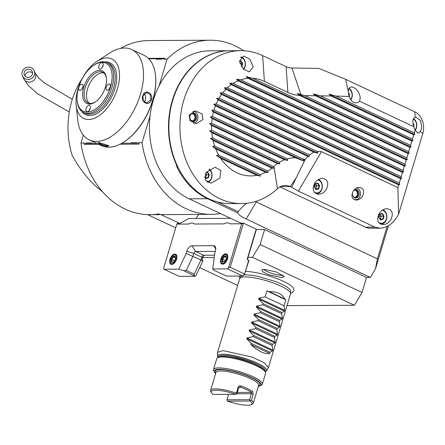 <?xml version="1.0" encoding="UTF-8"?>
<svg xmlns="http://www.w3.org/2000/svg" width="445" height="445" viewBox="0 0 445 445"><rect width="100%" height="100%" fill="white"/><g stroke="black" fill="none" stroke-linecap="round" stroke-linejoin="round"><path stroke-width="0.67" d="M388.418 225.726L375.474 268.88L370.374 277.413L246.152 218.979C241.268 216.648 238.437 214.612 237.658 212.866L207.604 198.726L189.158 198.82L240.917 223.173L243.46 223.156L256.203 229.153L247.142 259.357L248.894 260.481L244.561 274.014L248.733 260.103M264.63 229.487L260.119 244.522L252.471 257.327L248.015 257.349L256.365 229.531L264.63 229.487L366.558 277.435L370.374 277.413M366.558 277.435L362.046 292.471L354.392 305.276L287.014 305.632M147.651 214.64L175.736 227.851M82.269 78.492A76.451 61.215 -90.3 0 0 72.162 155.305C80.423 170.518 90.535 182.656 102.506 191.723M375.474 268.88L377.388 258.845L387.117 226.422M377.388 258.845L255.374 201.524M256.365 229.531L256.203 229.153M260.119 244.522L362.046 292.471M354.392 305.276L252.471 257.327M237.641 285.451L199.722 267.612M214.206 257.527L202.775 257.588A3.349 1.875 115.2 0 1 204.5 255.235M290.591 293.366L292.254 292.66L293.795 290.719L293.75 288.744A28.441 6.08 -163.3 0 0 274.81 277.819A28.441 6.08 -163.3 0 0 245.601 271.461M264.069 269.325L276.384 271.973L284.299 276.579L281.835 277.686L268.185 274.543L262.839 271.828L261.788 269.826L264.069 269.325M214.507 255.18L203.649 255.241A2.125 1.19 -64.8 0 0 203.465 255.258A2.125 1.19 -64.8 0 0 201.78 257.232L200.973 259.913L202.781 261.12L195.939 275.644L195.055 276.262L179.085 276.345L163.955 269.225L178.784 269.147L186.166 253.478L186.839 251.253A5.802 3.248 115.2 0 1 191.94 245.801L213.567 245.69A5.802 3.248 115.2 0 1 215.358 246.819A5.802 3.248 115.2 0 1 215.413 251.097L214.746 253.327L212.732 268.969L227.562 268.891L228.496 267.896L241.73 223.779L230.154 223.841L229.247 223.257A12.744 7.131 -64.8 0 0 224.052 223.874L194.532 224.03L193.625 223.446A12.744 7.131 -64.8 0 0 188.43 224.063L176.854 224.124L177.31 223.507L179.858 223.496L160.995 214.618M202.781 261.12L202.898 260.726L202.041 259.975L202.636 257.983A3.349 1.875 115.2 0 1 202.775 257.588M230.605 218.323L188.613 218.54L179.858 223.496M198.737 214.418L195.939 218.501M207.921 198.387L207.604 198.726A76.451 61.215 89.7 0 1 177.038 167.326L176.209 164.199A76.451 61.215 -90.3 0 1 229.297 50.736L210.218 50.836A76.451 61.215 89.7 0 0 159.06 85.918L167.092 59.14A87.07 69.72 -90.3 0 1 210.162 40.217A87.07 69.72 -90.3 0 1 243.715 50.747M167.092 59.14L163.81 59.157L164.928 58.267L148.369 58.356M120.367 48.455A87.07 69.72 -90.3 0 1 149.103 40.539L210.162 40.217M159.343 213.845A87.07 69.72 -90.3 0 1 150.021 214.679A87.07 69.72 -90.3 0 1 80.968 143.012L83.332 135.124M96.715 143.379L84.116 143.446L84.25 142.995L80.968 143.012M139.168 144.124L138.745 142.706L139.168 144.124L119.978 144.224M98.751 144.336L84.261 144.414L84.116 143.446M220.409 213.522A87.07 69.72 -90.3 0 1 211.08 214.357A87.07 69.72 -90.3 0 1 142.027 142.689L138.745 142.706M142.027 142.689L150.065 115.911A76.451 61.215 89.7 0 0 189.158 198.82M150.065 115.911A76.451 61.215 -90.3 0 1 159.06 85.918M217.605 201.991L238.186 211.675L237.658 212.866M246.908 203.254C244.066 205.039 241.157 207.848 238.186 211.675M176.693 164.428L176.209 164.199M379.991 228.196C386.839 227.779 392.462 224.108 396.873 217.177L398.592 214.24L422.75 133.717A16.988 13.606 89.7 0 0 414.779 111.823L345.693 79.327L318.737 68.391L291.903 68.007A21.238 17.005 -90.3 0 1 286.102 66.644L262.606 55.592A76.451 61.215 89.7 0 0 240.739 50.674A76.451 61.215 89.7 0 0 179.925 127.448A76.451 61.215 89.7 0 0 241.546 203.576A76.451 61.215 89.7 0 0 277.491 188.752A16.988 13.606 -90.3 0 1 285.479 185.454A16.988 13.606 -90.3 0 1 290.335 186.55L298.389 191.144L374.835 227.106L379.991 228.196L370.329 228.246A16.988 13.606 -90.3 0 1 365.467 227.156L279.983 186.939M241.546 203.576L230.488 203.632A76.451 61.215 -90.3 0 1 168.866 127.504A76.451 61.215 -90.3 0 1 229.681 50.736L240.739 50.674M349.047 96.248L348.507 93.411L349.52 96.47L336.12 96.059L328.961 94.134L331.147 95.992L320.456 95.836L313.302 93.906L315.483 95.764L304.797 95.614L300.915 94.562L291.903 68.007M336.12 96.059L414.334 132.86L415.185 130.018L417.855 133.194L420.325 131.587L421.765 128.049L420.692 120.717L416.147 117.274L415.168 117.436C413.539 117.986 412.754 119.644 412.821 122.414L414.017 126.814L359.621 101.221L360.266 97.689C359.087 91.531 356.223 87.943 351.678 86.931C349.347 87.12 348.224 88.833 348.324 92.071L345.693 79.327M304.797 95.614L410.579 145.376L411.024 147.022L297.216 93.483L300.915 94.562M410.579 145.376L411.859 141.104L412.904 140.765L313.302 93.906M315.483 95.764L411.859 141.104M320.456 95.836L412.459 139.118L412.904 140.765M412.459 139.118L413.739 134.846L414.779 134.501L328.961 94.134M331.147 95.992L413.739 134.846M414.334 132.86L414.779 134.501M414.017 126.814A7.966 6.375 89.7 0 0 415.185 130.018M349.52 96.47A7.966 6.375 89.7 0 0 355.805 102.834A7.966 6.375 89.7 0 0 359.621 101.221M415.252 130.279A7.431 5.952 89.7 0 0 413.589 118.676M415.113 129.895A6.586 5.273 89.7 0 0 413.322 119.16M413.666 125.991L414.05 124.711L413.6 124.767L413.032 123.905M413.249 124.767L413.6 124.767L413.427 125.34M398.592 214.24L397.908 187.601L398.714 184.92L399.755 184.58L216.543 98.389L219.112 98.161L399.31 182.934L400.595 178.662L401.635 178.317L220.036 92.888L222.8 92.755L401.19 176.676L402.469 172.399L403.515 172.059L224.358 87.776L227.395 87.771L403.07 170.413L404.349 166.141L405.389 165.801L229.72 83.159L233.18 83.349L404.944 164.155L406.229 159.883L407.27 159.544L236.568 79.238L240.801 79.788L406.825 157.897L408.104 153.625L409.144 153.28L246.18 76.618L252.838 78.309L408.699 151.634L409.984 147.362L411.024 147.022M408.699 151.634L409.144 153.28M406.825 157.897L407.27 159.544M404.944 164.155L405.389 165.801M403.07 170.413L403.515 172.059M401.19 176.676L401.635 178.317M399.31 182.934L399.755 184.58M216.543 98.389L218.111 99.958L398.714 184.92M397.908 187.601L321.468 151.639L316.573 151.15L317.969 153.247L213.784 104.236L216.203 103.935L316.573 151.15M218.111 99.958A48.844 39.11 89.7 0 0 216.203 103.935M213.784 104.236L215.43 105.838L313.82 152.123L309.559 154.994L309.364 156.34L211.703 110.393L213.45 112.051L307.923 156.49L305.059 159.594L291.703 187.189M313.82 152.123L317.969 153.247M307.923 156.49L309.364 156.34M304.352 161.123L210.285 116.874L212.159 118.587L295.524 157.803L304.235 161.173M212.159 118.587A48.844 39.11 89.7 0 0 211.692 123.243L287.364 158.837A44.595 35.711 -90.3 0 1 295.524 157.803M211.853 132.727A48.844 39.11 89.7 0 0 212.582 137.944L273.658 166.68A48.844 39.11 89.7 0 0 273.914 166.447A44.595 35.711 -90.3 0 1 277.446 163.588L211.853 132.727L209.589 130.83L211.675 130.374A48.844 39.11 89.7 0 1 211.597 125.462L209.556 123.671L287.748 160.456L287.364 158.837M209.556 123.671L211.692 123.243M287.748 160.456L284.527 159.772A44.595 35.711 -90.3 0 0 279.46 162.264L279.677 163.799L277.446 163.588M279.677 163.799L209.589 130.83M273.658 166.68L273.853 168.204L210.518 138.412L212.582 137.944M260.008 174.54L260.342 176.137L256.854 175.324A48.844 39.11 89.7 0 1 220.681 158.309L216.515 155.516L218.723 155.121L260.008 174.54A48.844 39.11 89.7 0 0 265.576 172.287L267.996 172.593L267.784 171.058A48.844 39.11 89.7 0 0 271.945 168.138L273.853 168.204M297.216 93.483L299.746 95.503A48.844 39.11 -90.3 0 1 287.898 92.427L264.402 81.374A48.844 39.11 89.7 0 0 252.838 78.309M246.18 76.618L248.065 78.331A48.844 39.11 89.7 0 0 240.801 79.788M236.568 79.238L238.108 80.79A48.844 39.11 89.7 0 0 233.18 83.349M229.72 83.159L231.189 84.678A48.844 39.11 89.7 0 0 227.395 87.771M222.8 92.755A48.844 39.11 89.7 0 1 225.826 89.3L224.358 87.776M219.112 98.161A48.844 39.11 89.7 0 1 221.538 94.429L220.036 92.888M215.43 105.838A48.844 39.11 89.7 0 0 214.001 110.043L309.559 154.994M211.703 110.393L214.001 110.043M213.45 112.051A48.844 39.11 89.7 0 0 212.493 116.473L302.339 158.743A44.595 35.711 -90.3 0 1 305.059 159.594M210.285 116.874L212.493 116.473M218.723 155.121A48.844 39.11 89.7 0 1 215.714 148.83L212.621 146.544L214.701 146.082A48.844 39.11 89.7 0 1 213.099 140.459L210.518 138.412M203.003 119.533L202.08 114.015L195.578 110.927L189.131 115.06L190.037 120.673L196.351 123.665L203.003 119.533M219.869 178.056L220.87 170.407L215.096 167.276L206.085 172.443L205.301 179.952L211.013 183.223L219.869 178.056M253.249 66.778L249.845 59.235L243.721 56.02L239.466 61.165L243.387 69.125L249.311 71.918L253.249 66.778M220.681 158.309L256.854 175.324M260.342 176.137L216.515 155.516M215.714 148.83L265.576 172.287M267.996 172.593L212.621 146.544M214.701 146.082L267.784 171.058M213.099 140.459L271.945 168.138M299.746 95.503L409.984 147.362M248.065 78.331L408.104 153.625M238.108 80.79L406.229 159.883M231.189 84.678L404.349 166.141M225.826 89.3L402.469 172.399M221.538 94.429L400.595 178.662M304.558 160.545L302.339 158.743M211.597 125.462L284.527 159.772M211.675 130.374L279.46 162.264M192.88 111.417A5.919 4.739 -90.3 0 1 194.96 111.773A5.919 4.739 -90.3 0 1 194.966 111.778L194.076 111.356A6.369 5.101 89.7 0 0 194.07 111.356A6.369 5.101 89.7 0 0 194.076 111.356A6.369 5.101 89.7 0 0 193.636 111.178M193.97 123.332A6.369 5.101 89.7 0 0 194.137 123.254L195.021 122.826A5.919 4.739 -90.3 0 1 193.597 123.215M194.966 111.778A5.919 4.739 -90.3 0 1 198.036 117.285A5.919 4.739 -90.3 0 1 195.021 122.826M194.487 113.336A4.25 3.399 -90.3 0 1 196.645 118.064A4.25 3.399 -90.3 0 1 193.319 121.557A4.25 3.399 -90.3 0 1 192.107 121.285A4.25 3.399 -90.3 0 1 189.948 116.557A4.25 3.399 -90.3 0 1 193.275 113.063A4.25 3.399 -90.3 0 1 194.487 113.336M192.768 113.113A4.25 3.399 -90.3 0 1 193.469 113.341A4.25 3.399 -90.3 0 1 195.661 117.753A4.25 3.399 -90.3 0 1 192.813 121.513M190.822 114.387A3.443 2.759 -90.3 0 1 192.262 113.876A3.443 2.759 -90.3 0 1 193.247 114.092A3.443 2.759 -90.3 0 1 194.993 117.925A3.443 2.759 -90.3 0 1 192.296 120.756A3.443 2.759 -90.3 0 1 191.311 120.539A3.443 2.759 -90.3 0 1 190.855 120.261M207.72 182.45A7.431 5.952 89.7 0 0 211.998 176.454A7.431 5.952 89.7 0 0 209.395 169.089M206.83 181.86A6.586 5.273 89.7 0 0 211.781 176.671A6.586 5.273 89.7 0 0 208.961 169.389M204.656 176.932L205.668 178.473L208.36 177.917L209.317 174.729L208.866 174.785L207.309 172.415L205.929 172.699L207.331 172.415M209.317 174.729L207.581 172.093L206.113 172.393M208.36 177.917L208.004 177.655L208.866 174.785L206.502 174.796L205.562 173.372M205.668 178.473L205.584 178.15L205.668 178.473M205.351 177.727L206.502 174.796L204.928 175.057M204.672 176.615L205.64 177.666L208.004 177.655L205.629 178.145M241.157 56.871A7.431 5.952 -90.3 0 1 241.585 57.055A7.431 5.952 89.7 0 1 243.638 69.359M243.359 69.097A6.586 5.273 89.7 0 0 245.212 62.94A6.586 5.273 89.7 0 0 241.858 57.844A6.586 5.273 -90.3 0 0 240.561 57.461M241.374 66.717L241.746 66.639L242.703 63.451L242.252 63.507L240.695 61.137L239.477 61.388L240.712 61.137M242.703 63.451L240.968 60.815L239.466 61.121M241.746 66.639L241.39 66.377L242.252 63.507L239.849 63.468M362.569 195.967C364.666 191.022 363.593 188.146 359.349 187.339C356.779 187.495 354.671 188.875 353.019 191.472C350.921 196.417 351.995 199.293 356.239 200.1C358.809 199.944 360.917 198.565 362.569 195.967M390.966 219.474C393.586 213.294 392.245 209.695 386.939 208.688C383.729 208.883 381.092 210.607 379.023 213.856C376.403 220.036 377.744 223.629 383.05 224.636C386.26 224.441 388.897 222.722 390.966 219.474M326.469 189.131C329.089 182.951 327.743 179.357 322.436 178.345C319.232 178.54 316.59 180.264 314.526 183.512C311.906 189.692 313.247 193.286 318.553 194.293C321.763 194.098 324.399 192.379 326.469 189.131M355.46 200.039A6.369 5.101 89.7 0 0 356.579 199.672L357.463 199.243A5.919 4.739 -90.3 0 1 354.081 199.265A5.919 4.739 -90.3 0 1 352.585 198.136M356.773 187.957A5.919 4.739 -90.3 0 1 357.402 188.196A5.919 4.739 -90.3 0 1 357.407 188.196A5.919 4.739 -90.3 0 1 360.478 193.703A5.919 4.739 -90.3 0 1 357.463 199.243M354.048 190.037A4.25 3.399 -90.3 0 1 355.716 189.481A4.25 3.399 -90.3 0 1 356.935 189.754A4.25 3.399 -90.3 0 1 359.087 194.482A4.25 3.399 -90.3 0 1 355.761 197.975A4.25 3.399 -90.3 0 1 354.548 197.702A4.25 3.399 -90.3 0 1 352.457 192.602M355.21 189.531A4.25 3.399 -90.3 0 1 355.917 189.759A4.25 3.399 -90.3 0 1 358.108 194.17A4.25 3.399 -90.3 0 1 355.255 197.93M353.608 190.582A3.443 2.759 -90.3 0 1 354.704 190.293A3.443 2.759 -90.3 0 1 355.689 190.516A3.443 2.759 -90.3 0 1 357.435 194.348A3.443 2.759 -90.3 0 1 354.743 197.18A3.443 2.759 -90.3 0 1 353.758 196.957A3.443 2.759 -90.3 0 1 353.297 196.679M380.597 224.108A7.431 5.952 89.7 0 0 380.92 224.119A7.431 5.952 89.7 0 0 386.727 218.083A7.431 5.952 89.7 0 0 383.089 209.79M378.467 222.15A6.586 5.273 -90.3 0 0 379.541 222.845A6.586 5.273 89.7 0 0 386.327 219.007A6.586 5.273 89.7 0 0 383.24 210.524A6.586 5.273 -90.3 0 0 382.389 210.224M384.08 216.131L382.35 213.494L379.657 214.045L378.701 217.238L380.436 219.874L383.123 219.318L384.08 216.131L383.635 216.187L382.071 213.817L379.713 214.301M382.35 213.494L382.071 213.817L382.35 213.494M383.123 219.318L382.772 219.057L383.635 216.187L381.265 216.198L379.98 214.245M380.436 219.874L380.353 219.552L380.436 219.874M378.701 217.238L379.657 214.045M380.119 219.124L381.265 216.198L379.034 216.565M379.268 217.833L380.408 219.068L382.772 219.057L380.392 219.541M316.1 193.764A7.431 5.952 89.7 0 0 316.423 193.775A7.431 5.952 89.7 0 0 322.23 187.74A7.431 5.952 89.7 0 0 318.587 179.446M313.964 191.806A6.586 5.273 -90.3 0 0 315.043 192.501A6.586 5.273 89.7 0 0 321.83 188.663A6.586 5.273 89.7 0 0 318.737 180.181A6.586 5.273 -90.3 0 0 317.891 179.88M319.582 185.787L317.847 183.151L315.155 183.702L314.198 186.894L315.933 189.531L318.626 188.975L319.582 185.787L319.132 185.843L317.574 183.474L315.21 183.957M317.847 183.151L317.574 183.474L317.847 183.151M318.626 188.975L318.275 188.713L319.132 185.843L316.768 185.854L315.483 183.902M315.933 189.531L315.85 189.208L315.933 189.531M314.198 186.894L315.155 183.702M315.622 188.78L316.768 185.854L314.532 186.221M314.771 187.49L315.906 188.725L318.275 188.713L315.894 189.203M350.805 99.864A7.431 5.952 89.7 0 0 349.091 88.333M350.61 99.552A6.586 5.273 89.7 0 0 348.819 88.816M349.164 95.647L349.553 94.368L349.103 94.423L348.535 93.567M348.752 94.423L349.103 94.423L348.93 94.996M177.038 167.326L177.288 165.724M148.802 58.785L161.613 58.718A8.6 4.812 115.2 0 1 161.958 59.168L156.151 59.196A8.6 4.812 115.2 0 1 156.762 58.746M161.613 58.718L163.944 58.707L163.81 59.157M138.612 143.157L131.425 143.195A8.6 4.812 115.2 0 1 131.08 142.745L136.304 143.151M131.08 142.745L136.888 142.717A8.6 4.812 115.2 0 1 136.276 143.168M131.425 143.195L121.813 143.245M86.447 143.435A8.6 4.812 115.2 0 1 86.108 142.984L91.915 142.951A8.6 4.812 115.2 0 1 91.303 143.407M163.944 58.707L164.928 58.267M161.958 59.168C160.934 58.273 158.998 58.284 156.151 59.196M86.108 142.984L91.325 143.39M76.162 105.387L77.758 119.989A49.907 27.929 -64.8 0 0 89.25 139.864L101.51 145.632A49.907 27.929 -64.8 0 0 124.149 141.81L124.611 141.51A49.267 27.573 -64.8 0 0 152.746 100.548A49.267 27.573 -64.8 0 0 155.55 75.745L155.489 75.194A49.907 27.929 -64.8 0 0 144.002 55.319L131.737 49.551A49.907 27.929 -64.8 0 0 109.097 53.372L96.832 61.449A32.919 18.423 -64.8 0 0 78.036 88.816A32.919 18.423 -64.8 0 0 76.162 105.387A32.919 18.423 -64.8 0 0 94.418 118.248A32.919 18.423 -64.8 0 0 117.469 88.611A32.919 18.423 -64.8 0 0 96.832 61.449M124.149 141.81A49.907 27.929 -64.8 0 0 152.652 100.32A49.907 27.929 -64.8 0 0 155.489 75.194M151.456 99.758C149.398 106.861 140.292 102.578 142.856 95.708C144.48 88.611 153.586 92.888 151.456 99.758L150.883 99.608L146.755 103.045L143.279 100.759L142.923 95.864L146.7 92.427L150.26 94.713L150.883 99.608M89.25 139.864A49.907 27.929 -64.8 0 0 140.386 94.551A49.907 27.929 -64.8 0 0 131.737 49.551M107.551 146.611L100.87 144.736L97.911 142.706L98.951 142.567L108.686 145.615L107.551 146.611L107.356 146.066L101.733 144.53L98.312 142.6M144.124 93.661A5.307 4.25 89.7 0 1 145.415 99.636A5.307 4.25 -90.3 0 1 144.097 101.905M104.981 61.922A28.669 16.042 115.2 0 1 105.804 61.888A28.669 16.042 115.2 0 1 114.927 88.622A28.669 16.042 115.2 0 1 89.706 115.539A28.669 16.042 115.2 0 1 81.724 111.361M107.117 62.606L108.708 63.357A27.607 15.447 115.2 0 1 112.346 91.609A27.607 15.447 115.2 0 1 89.206 114.17A27.607 15.447 -64.8 0 1 85.206 113.319L83.61 112.568A27.607 15.447 -64.8 0 0 87.615 113.419A27.607 15.447 -64.8 0 0 110.755 90.863A27.607 15.447 -64.8 0 0 107.117 62.606A27.607 15.447 -64.8 0 0 103.118 61.755A27.607 15.447 -64.8 0 0 94.596 64.725L93.828 65.226A26.544 14.857 -64.8 0 0 77.157 100.665A26.544 14.857 -64.8 0 0 87.114 112.051A26.544 14.857 -64.8 0 0 110.471 87.131A26.544 14.857 -64.8 0 0 102.022 62.378A26.544 14.857 -64.8 0 0 93.828 65.226M77.157 100.665L77.258 101.577A27.607 15.447 -64.8 0 0 83.61 112.568M99.636 70.327A18.05 10.101 115.2 0 1 106.411 78.07A18.05 10.101 115.2 0 1 95.074 102.166A18.05 10.101 115.2 0 1 89.501 104.108A18.05 10.101 115.2 0 1 83.755 87.27A18.05 10.101 115.2 0 1 99.636 70.327M100.025 69.031A3.399 1.902 115.2 0 1 99.53 68.931A3.399 1.902 115.2 0 1 99.085 65.448A3.399 1.902 115.2 0 1 101.933 62.673A3.399 1.902 115.2 0 1 102.422 62.778A3.399 1.902 115.2 0 1 102.873 66.255A3.399 1.902 115.2 0 1 100.025 69.031M79.939 90.468A3.399 1.902 115.2 0 1 79.449 90.363A3.399 1.902 115.2 0 1 78.999 86.886A3.399 1.902 115.2 0 1 81.847 84.105A3.399 1.902 115.2 0 1 82.342 84.211A3.399 1.902 115.2 0 1 82.787 87.687A3.399 1.902 115.2 0 1 79.939 90.468M87.203 111.756A3.399 1.902 115.2 0 1 86.714 111.651A3.399 1.902 115.2 0 1 86.263 108.174A3.399 1.902 115.2 0 1 89.111 105.398A3.399 1.902 115.2 0 1 89.606 105.504A3.399 1.902 115.2 0 1 90.051 108.98A3.399 1.902 115.2 0 1 87.203 111.756M107.29 90.324A3.399 1.902 115.2 0 1 106.8 90.218A3.399 1.902 115.2 0 1 106.349 86.742A3.399 1.902 115.2 0 1 109.197 83.966A3.399 1.902 115.2 0 1 109.692 84.066A3.399 1.902 115.2 0 1 110.138 87.548A3.399 1.902 115.2 0 1 107.29 90.324M95.464 101.899A16.988 9.506 115.2 0 1 90.596 103.485A16.988 9.506 115.2 0 1 88.132 102.962A16.988 9.506 115.2 0 1 85.896 85.574A16.988 9.506 115.2 0 1 100.136 71.695A16.988 9.506 115.2 0 1 102.595 72.218A16.988 9.506 115.2 0 1 106.455 78.537M89.395 103.374A16.988 9.506 115.2 0 1 88.727 85.607A16.988 9.506 115.2 0 1 102.522 72.819A16.988 9.506 115.2 0 1 103.724 72.924M102.022 67.768A3.399 1.902 115.2 0 1 103.118 65.437M81.941 89.2A3.399 1.902 115.2 0 1 83.031 86.875M89.206 110.488A3.399 1.902 115.2 0 1 90.302 108.163M109.286 89.056A3.399 1.902 115.2 0 1 110.382 86.73M108.485 145.365L107.356 146.066M228.496 267.896L230.226 267.273L243.46 223.156L241.73 223.779M230.226 267.273L244.561 274.014L242.692 276.006L244.845 273.981M248.015 257.349L247.381 259.468M163.955 269.225L163.621 268.235L176.854 224.124M230.154 223.841A12.744 7.131 -64.8 0 0 229.247 223.257M194.532 224.03A12.744 7.131 -64.8 0 0 193.625 223.446M171.748 264.425A5.524 3.087 -64.8 0 0 173.45 263.829A5.524 3.087 -64.8 0 0 176.921 256.459A5.524 3.087 -64.8 0 0 174.846 254.089A5.524 3.087 -64.8 0 0 169.99 259.274A5.524 3.087 -64.8 0 0 171.748 264.425M222.634 264.158A5.524 3.087 -64.8 0 0 224.336 263.562A5.524 3.087 -64.8 0 0 227.801 256.192A5.524 3.087 -64.8 0 0 225.732 253.822A5.524 3.087 -64.8 0 0 220.876 259.007A5.524 3.087 -64.8 0 0 222.634 264.158M227.562 268.891L242.692 276.006L226.722 276.095L214.535 270.599L212.732 268.969M186.166 253.478L200.973 259.913L194.259 274.17L186.299 270.421L193.013 256.17L193.82 253.483A2.125 1.19 115.2 0 1 195.683 251.492L215.324 251.386M195.055 276.262L183.874 270.76L178.784 269.147M186.299 270.421L183.874 270.76M194.259 274.17L194.504 275.761M176.938 256.626A5.151 2.881 -64.8 0 0 175.024 254.568A5.151 2.881 -64.8 0 0 173.433 255.124A5.151 2.881 -64.8 0 0 173.294 255.219M170.185 261.832A5.151 2.881 -64.8 0 0 170.201 261.999A5.151 2.881 -64.8 0 0 172.132 264.208A5.151 2.881 -64.8 0 0 173.589 263.735M174.64 254.785A4.778 2.676 -64.8 0 0 173.166 255.302A4.778 2.676 -64.8 0 0 170.162 261.677A4.778 2.676 -64.8 0 0 171.959 263.729A4.778 2.676 115.2 0 0 176.159 259.24A4.778 2.676 115.2 0 0 174.64 254.785M175.341 256.198L173.083 256.209L171.041 259.268L171.253 262.316L173.511 262.305L175.553 259.246L175.408 256.899M173.083 256.209L173.528 256.91L171.826 259.457L171.998 261.96M173.511 262.305L173.884 261.988L173.511 262.305M171.253 262.316L173.739 261.955M171.041 259.268L174.462 260.698M175.297 257.744L173.528 256.91L175.241 256.904M227.818 256.359A5.151 2.881 -64.8 0 0 225.904 254.301A5.151 2.881 -64.8 0 0 224.319 254.857A5.151 2.881 -64.8 0 0 224.18 254.946M221.07 261.565A5.151 2.881 -64.8 0 0 221.082 261.727A5.151 2.881 -64.8 0 0 223.017 263.941A5.151 2.881 -64.8 0 0 224.475 263.468M225.526 254.518A4.778 2.676 -64.8 0 0 224.046 255.03A4.778 2.676 -64.8 0 0 221.048 261.41A4.778 2.676 -64.8 0 0 222.839 263.462A4.778 2.676 115.2 0 0 227.045 258.973A4.778 2.676 115.2 0 0 225.526 254.518M226.227 255.931L223.969 255.942L221.927 259.001L222.138 262.049L224.397 262.033L226.438 258.979L226.294 256.632M223.969 255.942L224.413 256.643L222.711 259.19L222.884 261.693M224.397 262.033L224.769 261.721L224.397 262.033M222.138 262.049L224.625 261.682M221.927 259.001L225.348 260.431M226.182 257.477L224.413 256.643L226.127 256.632M217.816 357.613L217.433 356.184A25.621 5.474 -163.3 0 1 222.806 354.187A25.621 5.474 -163.3 0 1 251.559 360.684A25.621 5.474 -163.3 0 1 266.421 370.88L268.418 367.615L290.535 293.889A26.544 5.674 -163.3 0 0 290.585 293.561A26.544 5.674 -163.3 0 0 273.597 283.109A26.544 5.674 -163.3 0 0 245.201 276.901A26.544 5.674 -163.3 0 0 239.822 278.331L241.129 276.245A25.893 5.535 16.7 0 1 241.307 276.017M289.378 288.894A25.893 5.535 16.7 0 1 289.461 288.977A25.893 5.535 16.7 0 1 290.646 291.102L290.585 293.561M239.822 278.331A26.544 5.674 -163.3 0 0 239.683 278.637L217.566 352.357L217.433 356.184M268.418 367.615L264.458 362.92L252.182 357.096L223.084 350.621L217.566 352.357M230.365 356.996A20.47 4.372 16.7 0 1 255.174 364.438M284.8 298.995L269.192 291.659C276.868 291.464 282.069 293.911 284.8 298.995A26.544 5.674 -163.3 0 1 285.812 299.78L284.027 305.737L284.705 310.337L284.455 311.177L281.997 312.501L281.641 313.686L282.325 318.286L282.069 319.126L279.616 320.45L279.26 321.635L279.938 326.235L279.683 327.075L277.229 328.393L276.873 329.584L277.552 334.178L277.302 335.024L274.843 336.342L274.487 337.532L275.171 342.127L274.915 342.973L272.462 344.291L272.106 345.481L272.785 350.076L272.529 350.921L270.076 352.24L269.72 353.43L250.808 344.536C258.456 351.433 264.758 354.398 269.72 353.43M269.192 291.659A26.544 5.674 -163.3 0 0 266.905 290.88L265.114 296.843L258.873 298.183L258.617 299.023L263.09 303.601L262.734 304.792L256.487 306.132L256.237 306.972L260.703 311.55L260.347 312.74L254.101 314.075L253.85 314.921L258.317 319.499L257.961 320.684L251.72 322.024L251.464 322.87L255.936 327.448L255.58 328.632L249.334 329.973L249.078 330.819L253.55 335.397L253.194 336.581L246.947 337.922L246.697 338.767L251.164 343.345L250.808 344.536M251.164 343.345L270.076 352.24M253.194 336.581L272.106 345.481M253.55 335.397L272.462 344.291M255.58 328.632L274.487 337.532M255.936 327.448L274.843 336.342M257.961 320.684L276.873 329.584M258.317 319.499L277.229 328.393M260.347 312.74L279.26 321.635M260.703 311.55L279.616 320.45M262.734 304.792L281.641 313.686M263.09 303.601L281.997 312.501M265.114 296.843L284.027 305.737M285.812 299.78L266.905 290.88M215.658 373.5A24.419 5.218 16.7 0 1 214.473 372.115L213.761 370.869A25.482 5.446 16.7 0 1 213.517 369.55L216.793 358.626A25.482 5.446 16.7 0 1 217.727 357.658L219.001 357.012A24.419 5.218 16.7 0 1 256.131 364.878A24.419 5.218 16.7 0 1 264.653 370.707L265.365 371.953A25.482 5.446 16.7 0 1 265.609 373.272L262.333 384.196A25.482 5.446 16.7 0 1 261.399 385.164L260.125 385.809A24.419 5.218 16.7 0 1 258.373 386.316M217.727 357.658A25.482 5.446 16.7 0 1 256.47 365.868A25.482 5.446 16.7 0 1 265.365 371.953M213.517 369.55A25.482 5.446 16.7 0 1 228.029 368.866A25.482 5.446 16.7 0 1 253.188 376.793A25.482 5.446 16.7 0 1 262.333 384.196M214.473 372.115A24.419 5.218 16.7 0 1 225.843 369.812A24.419 5.218 16.7 0 1 252.254 377.794A24.419 5.218 16.7 0 1 260.125 385.809M241.006 385.976A22.3 4.767 16.7 0 1 247.704 388.73A22.3 4.767 16.7 0 1 252.71 391.483L251.542 392.351A21.238 4.539 -163.3 0 0 240.389 387.106L241.006 385.976C239.516 385.67 238.565 386.071 238.153 387.183L238.743 387.728L240.389 387.106L239.911 387.039M211.531 392.735A21.238 4.539 16.7 0 1 235.856 394.309L213.138 394.431A21.238 4.539 16.7 0 1 211.531 392.735L210.824 391.494A22.3 4.767 16.7 0 1 210.602 390.337A22.3 4.767 16.7 0 1 236.367 393.146L238.153 387.183M237.33 392.429L251.542 392.351L249.695 399.682L250.19 401.051L227.473 401.173L226.972 399.805L228.608 394.348M252.71 391.483L253.205 394.264L251.414 400.222A22.3 4.767 16.7 0 1 253.322 403.153A22.3 4.767 16.7 0 1 252.504 403.999L251.225 404.644A21.238 4.539 16.7 0 1 227.473 401.173M235.856 394.309L236.951 393.692L238.743 387.728M236.445 394.137L236.367 393.146M249.695 399.682L226.972 399.805M251.414 400.222L250.335 400.672M250.19 401.051A21.238 4.539 16.7 0 1 251.225 404.644M263.713 269.336A10.619 2.27 -163.3 0 0 271.483 273.247A10.619 2.27 -163.3 0 0 281.513 275.266A10.619 2.27 -163.3 0 0 282.959 275.11M22.25 71.712A6.369 6.13 -23 0 0 28.647 79.433A6.369 6.13 -23 0 0 34.193 70.8A6.369 6.13 -23 0 0 22.25 71.712M32.379 74.337A4.25 4.083 157 0 1 24.414 74.944A4.25 4.083 157 0 1 28.113 69.186A4.25 4.083 157 0 1 32.379 74.337M246.152 218.979L256.353 201.902M202.636 257.983L201.78 257.232L193.82 253.483L186.839 251.253M374.835 227.106L365.467 227.156M280.628 186.6L290.335 186.55L295.43 178.923M415.168 117.436L414.779 111.823M420.325 131.587L422.75 133.717M414.05 124.711L412.871 122.915M298.389 191.144L321.468 151.639M273.914 166.447L277.491 188.752M264.402 81.374L262.606 55.592M287.898 92.427L286.102 66.644M204.661 176.748L205.584 178.15M378.812 217.21L380.353 219.552M314.309 186.867L315.85 189.208M349.553 94.368L348.368 92.571M213.567 245.69L215.769 249.039M191.94 245.801L195.683 251.492L203.649 255.241M265.098 371.48A24.592 5.257 -163.3 0 0 251.375 361.685A24.592 5.257 -163.3 0 0 223.357 355.282A24.592 5.257 -163.3 0 0 218.206 357.413M272.529 350.921L246.697 338.767M272.785 350.076L246.947 337.922M274.915 342.973L249.078 330.819M275.171 342.127L249.334 329.973M277.302 335.024L251.464 322.87M277.552 334.178L251.72 322.024M279.683 327.075L253.85 314.921M279.938 326.235L254.101 314.075M282.069 319.126L256.237 306.972M282.325 318.286L256.487 306.132M284.455 311.177L258.617 299.023M284.705 310.337L258.873 298.183M258.556 385.704A23.363 4.99 -163.3 0 0 251.62 377.794A23.363 4.99 -163.3 0 0 225.571 370.045A23.363 4.99 -163.3 0 0 215.842 372.888M253.322 403.153L258.684 385.27A22.3 4.767 -163.3 0 0 250.685 378.795A22.3 4.767 -163.3 0 0 228.669 371.853A22.3 4.767 -163.3 0 0 215.97 372.454L210.602 390.337M239.432 387.111L240.389 387.106M253.205 394.264L251.481 393.725L236.829 393.797M69.264 112.001L37.697 93.85L28.085 85.284L23.596 78.442A6.369 6.13 -23 0 0 35.539 77.53A6.369 6.13 -23 0 0 35.327 73.47L34.193 70.8M25.237 76.173A4.25 4.083 157 0 1 32.546 73.069M150.021 214.679L211.08 214.357M204.667 176.682L205.662 178.195M356.517 187.779L357.407 188.196M380.92 224.119L380.62 224.119M379.724 214.262L378.845 217.193L380.43 219.596M382.094 213.811L379.674 214.312M316.423 193.775L316.122 193.775M315.221 183.924L314.342 186.85L315.928 189.253M317.597 183.468L315.171 183.969M170.201 261.999L170.162 261.677M175.408 259.302L175.219 256.604M173.561 262.049L175.413 259.279M221.082 261.727L221.048 261.41M226.294 259.029L226.105 256.337M224.447 261.777L226.299 259.012M238.698 276.028L239.927 278.164M289.461 288.977C287.075 286.708 282.38 284.216 275.377 281.496L258.245 276.434C253.3 275.388 249.256 274.871 246.113 274.882L243.866 275.021M266.421 370.88L265.315 371.864M72.312 99.33L44.155 82.764L38.965 78.264L35.327 73.47M23.596 78.442L22.461 75.772"/></g></svg>
